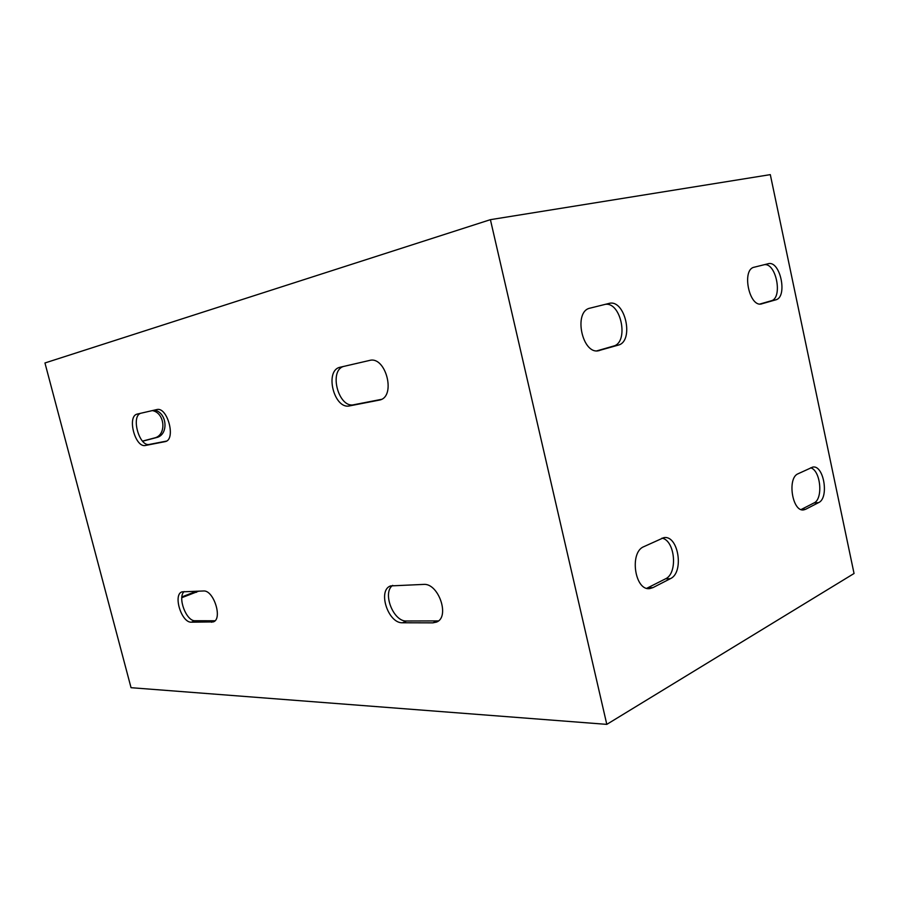 <?xml version="1.0" encoding="UTF-8"?>
<svg xmlns="http://www.w3.org/2000/svg" width="899" height="899" viewBox="0 0 899 899"><rect width="100%" height="100%" fill="white"/><g stroke="black" fill="none" stroke-linecap="round" stroke-linejoin="round"><path stroke-width="1.35" d="M154.414 410.113C167.259 412.36 168.956 434.992 156.46 437.577L142.581 441.218M198.769 591.126L181.823 597.678M392.683 585.361C382.03 592.632 393.335 621.85 406.528 621.007L438.409 620.917M343.452 366.466C328.495 371.029 338.743 408.607 353.846 404.73L381.401 399.37M140.649 413.293C130.748 416.473 139.424 447.14 149.425 444.409L166.472 441.106M184.138 591.564C177.283 597.408 186.318 621.445 195.117 620.737L214.973 620.771M135.277 688.016L131.04 687.69L44.95 362.971L490.404 219.671L606.803 724.369L135.277 688.016M423.586 584.406C438.498 582.855 450.275 617.074 436.532 622.086L432.88 622.85L402.561 622.771C388.143 623.625 377.333 590.373 390.571 585.912L423.586 584.406M369.455 360.465C385.795 355.566 396.403 396.571 379.738 400.021L349.666 405.876C334.023 409.832 324.191 370.298 340.114 367.242L369.455 360.465M156.673 409.596C167.416 406.224 176.339 439.589 165.259 441.611L145.526 445.454C135.153 448.219 126.68 415.934 137.322 414.057L156.673 409.596M203.455 590.98C213.681 589.8 222.963 619.119 213.265 621.917L191.375 622.187C181.452 622.906 172.698 594.43 182.059 591.845L203.455 590.98M142.492 441.117L154.37 437.993C166.843 435.419 165.146 412.843 152.336 410.596M181.901 596.914L196.611 591.194M801.099 509.542L813.977 502.957C823.405 499.035 820.697 470.424 810.673 467.806M759.992 304.008L771.162 300.805C782.995 298.322 776.354 262.811 764.386 264.677M596.981 350.824L613.41 346.104C629.221 342.62 621.243 301.671 605.229 304.356M646.774 588.283L665.507 578.832C678.026 573.461 675.138 540.456 661.979 538.13M490.404 219.671L770.308 174.631L854.05 573.495L606.803 724.369M805.616 509.284L803.818 509.857C792.39 512.452 786.883 477.965 798.076 473.762L812.696 467.098C823.799 464.525 829.384 498.035 818.629 502.608L805.616 509.284L801.245 509.587M761.959 303.817L761.622 303.896C749.182 307.683 741.383 269.408 754.182 267.217L768.184 263.733C780.276 260.047 788.018 297.209 775.747 299.85L761.15 303.986M599.622 350.486L599.06 350.621C582.294 355.476 572.899 311.245 590.092 308.132L608.949 303.435C625.187 298.67 634.57 341.451 618.164 345.149L598.195 350.767M652.955 587.62L649.955 588.542C634.885 591.441 629.086 552.368 643.751 546.704L663.799 537.658C678.397 534.725 684.431 572.562 670.362 578.686L652.955 587.62L648.078 587.732M818.629 502.608L813.977 502.957M775.747 299.85L771.162 300.805M154.37 437.993L156.46 437.577M613.41 346.104L618.164 345.149M194.296 592.362L196.454 592.306M665.507 578.832L670.362 578.686M432.88 622.85L436.847 621.04M402.561 622.771L406.528 621.007M379.063 400.179L380.412 399.808M349.666 405.876L353.846 404.73M164.944 441.69L165.573 441.521M145.526 445.454L149.425 444.409M211.523 622.243L214.76 620.973M191.375 622.187L195.117 620.737M803.818 509.857L803.133 509.902M648.505 588.575L649.955 588.542"/></g></svg>
